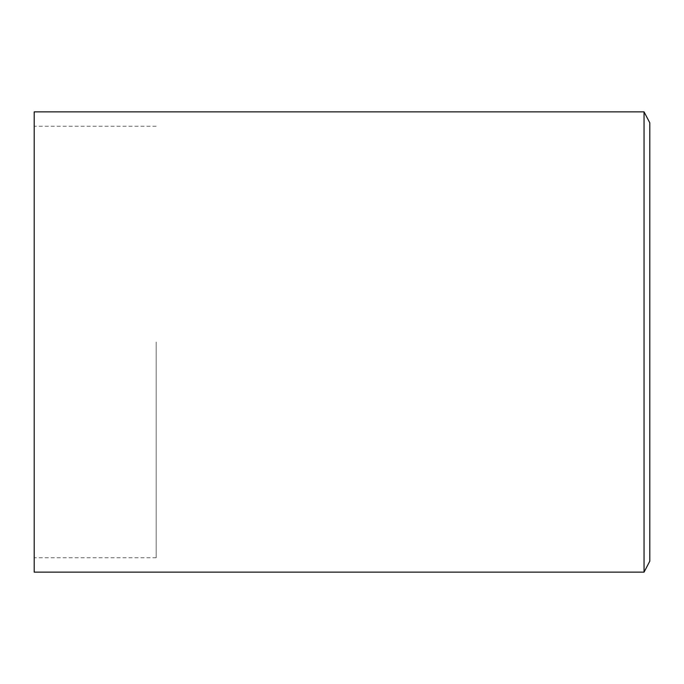 <?xml version="1.0" encoding="UTF-8"?>
<svg xmlns="http://www.w3.org/2000/svg" width="684" height="684" viewBox="0 0 684 684"><rect width="100%" height="100%" fill="white"/><g stroke="black" fill="none" stroke-linecap="round" stroke-linejoin="round"><path stroke-width="0.51" stroke-dasharray="3.42 2.56" d="M34.2 572.132L34.2 111.868M644.046 111.868L644.046 572.132M156.166 342L156.166 557.751L156.166 342M649.8 122.804L649.8 561.196M34.2 342L34.2 557.751L34.2 342M156.166 126.249L34.2 126.249M156.166 557.751L34.2 557.751"/><path stroke-width="1.03" d="M644.046 111.868L34.2 111.868L34.2 572.132L644.046 572.132L644.046 111.868L649.8 122.804L649.8 561.196L644.046 572.132"/></g></svg>
